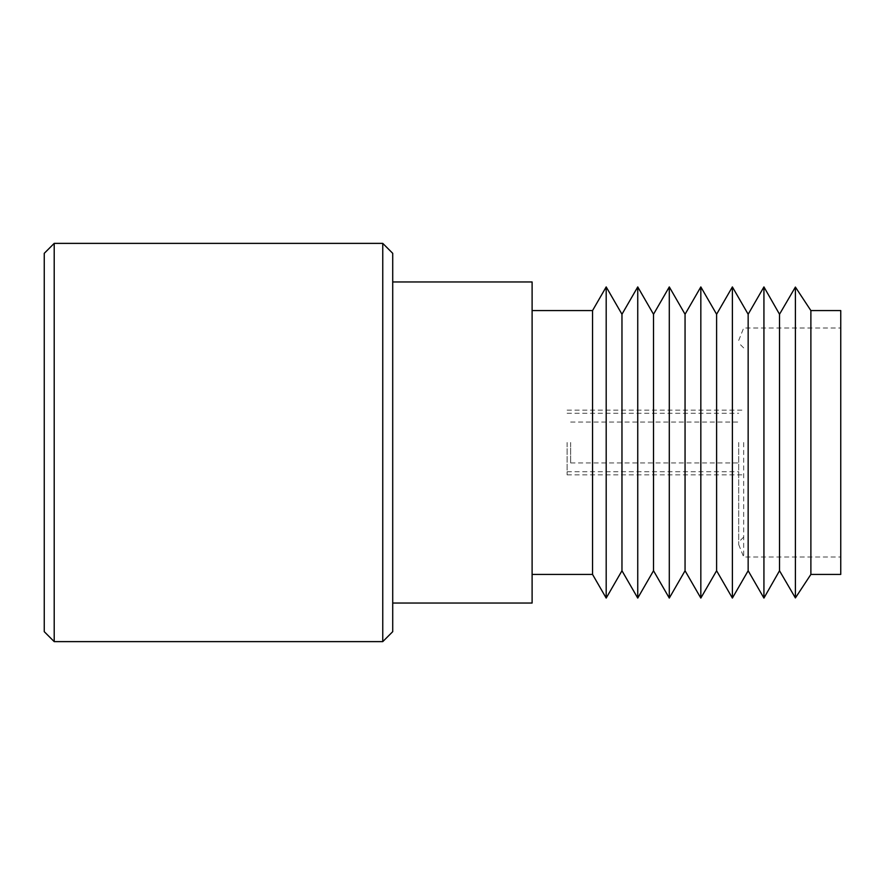 <?xml version="1.0" encoding="UTF-8"?>
<svg xmlns="http://www.w3.org/2000/svg" width="885" height="885" viewBox="0 0 885 885"><rect width="100%" height="100%" fill="white"/><g stroke="black" fill="none" stroke-linecap="round" stroke-linejoin="round"><path stroke-width="0.66" stroke-dasharray="4.42 3.32" d="M44.25 253.331L44.25 631.669M54.206 641.625L54.206 243.375M392.719 631.669L392.719 253.331M382.762 243.375L382.762 641.625M743.677 442.5L743.677 556.997L743.677 442.5M567.108 442.5L567.108 474.858L567.108 442.5M738.698 442.5L738.698 544.552L738.698 442.5M570.659 442.5L570.659 462.932L570.659 442.5M532.106 603.039L532.106 281.961M592.541 574.42L592.541 310.58M606.192 598.072L606.192 286.928M621.967 570.748L621.967 314.252M637.742 598.072L637.742 286.928M653.517 570.748L653.517 314.252M669.292 598.072L669.292 286.928M685.056 570.748L685.056 314.252M700.832 598.072L700.832 286.928M716.607 570.748L716.607 314.252M732.382 598.072L732.382 286.928M748.157 570.748L748.157 314.252M763.932 598.072L763.932 286.928M779.519 570.748L779.519 314.252M795.394 597.928L795.394 287.072M810.881 574.42L810.881 310.58M840.75 574.42L840.75 310.58M567.108 474.858L743.677 474.858M567.108 413.284L738.698 413.284M570.659 462.932L738.698 462.932M738.698 544.552L743.677 556.997L840.75 556.997M743.677 347.916L738.698 342.938M743.677 537.084L738.698 542.062M738.698 340.448L743.677 328.003L840.75 328.003M570.659 422.068L738.698 422.068M567.108 471.716L738.698 471.716M567.108 410.142L743.677 410.142"/><path stroke-width="1.33" d="M54.206 641.625L44.25 631.669L44.25 253.331L54.206 243.375L54.206 641.625L382.762 641.625L382.762 243.375L392.719 253.331L392.719 631.669L382.762 641.625M392.719 281.961L532.106 281.961L532.106 603.039L392.719 603.039M592.541 310.58L592.541 574.42L606.192 598.072L606.192 286.928L592.541 310.58L532.106 310.58M621.967 314.252L621.967 570.748L637.742 598.072L637.742 286.928L621.967 314.252L606.192 286.928M653.517 314.252L653.517 570.748L669.292 598.072L669.292 286.928L653.517 314.252L637.742 286.928M685.056 314.252L685.056 570.748L700.832 598.072L700.832 286.928L685.056 314.252L669.292 286.928M716.607 314.252L716.607 570.748L732.382 598.072L732.382 286.928L716.607 314.252L700.832 286.928M748.157 314.252L748.157 570.748L763.932 598.072L763.932 286.928L748.157 314.252L732.382 286.928M779.519 314.252L779.519 570.748L795.394 597.928L795.394 287.072L779.519 314.252L763.932 286.928M810.881 310.58L810.881 574.42L840.75 574.42L840.75 310.58L810.881 310.58L795.394 287.072M54.206 243.375L382.762 243.375M810.881 574.42L795.394 597.928M779.519 570.748L763.932 598.072M748.157 570.748L732.382 598.072M716.607 570.748L700.832 598.072M685.056 570.748L669.292 598.072M653.517 570.748L637.742 598.072M621.967 570.748L606.192 598.072M532.106 574.42L592.541 574.42"/></g></svg>
